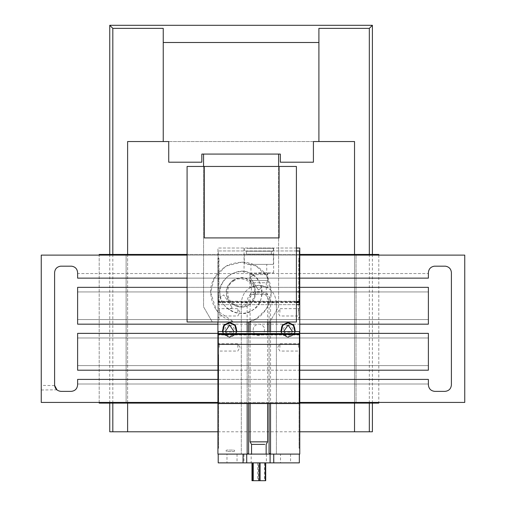 <?xml version="1.0" encoding="UTF-8"?>
<svg xmlns="http://www.w3.org/2000/svg" width="506" height="506" viewBox="0 0 506 506"><rect width="100%" height="100%" fill="white"/><g stroke="black" fill="none" stroke-linecap="round" stroke-linejoin="round"><path stroke-width="0.38" stroke-dasharray="2.53 1.9" d="M280.33 162.198L313.416 162.198L313.416 141.541L168.726 141.541L168.726 162.198L201.831 162.198L201.831 154.083L280.33 154.083L280.33 162.198M168.726 141.541L313.416 141.541M354.529 431.782L354.529 141.541L318.9 141.541L318.9 28.368M354.529 403.105L354.529 254.442M369.323 254.442L369.323 403.105M372.391 254.442L372.391 403.105M109.751 254.442L109.751 403.105M109.751 431.782L112.819 431.782M217.922 431.782L299.767 431.782M369.323 431.782L372.391 431.782M127.613 403.105L127.613 254.442M112.819 403.105L112.819 254.442M163.242 28.368L163.242 141.541L127.613 141.541L127.613 431.782M217.922 403.105L299.767 403.105M356.028 403.105L378.792 403.105L378.792 254.442L356.028 254.442L356.028 403.105L356.028 254.442L99.195 254.442L99.195 403.105L356.028 403.105M126.114 254.442L126.114 403.105L126.114 254.442M299.767 254.442L187.087 254.442M99.195 402.422L99.195 255.119M378.792 255.119L378.792 402.422M232.14 307.54L228.971 309.672C224.582 306.497 221.773 302.284 220.527 297.035L223.703 294.909L232.14 307.54M252.873 275.454L253.19 275.245C257.56 278.414 260.369 282.62 261.615 287.87C263.158 297.035 260.21 304.397 252.76 309.957C242.482 319.855 218.465 308.009 220.072 293.828C216.631 279.976 238.902 265.1 250.381 273.575C264.094 277.528 265.846 304.251 252.76 309.957C244.771 314.707 236.846 314.612 228.971 309.672L232.146 307.553L223.703 294.909L220.527 297.035C218.409 289.369 221.362 282.006 229.382 274.954C238.971 270.242 246.903 270.337 253.171 275.232L250.002 277.37L253.19 275.245L249.996 277.351L258.44 289.995L250.002 277.37L252.855 275.441M232.969 280.292C226.144 285.953 224.797 292.708 228.908 300.558C234.569 307.376 241.324 308.73 249.173 304.612C255.998 298.951 257.345 292.196 253.234 284.347C247.573 277.528 240.818 276.175 232.969 280.292M249.173 304.612C258.269 300.665 257.073 282.101 247.554 279.35C239.585 273.455 224.107 283.771 226.486 293.391C225.36 303.239 242.032 311.487 249.173 304.612M233.544 281.159C240.179 274.783 255.656 282.443 254.613 291.582C256.82 300.513 242.45 310.089 235.056 304.618C226.214 302.063 225.107 284.827 233.544 281.159M258.44 289.995L261.615 287.87L258.44 289.995M279.072 166.455L279.072 237.915L204.323 237.915L204.323 166.455M203.557 166.455L203.557 306.838L212.305 321.999L187.087 321.999L187.087 166.455L296.408 166.455L296.408 321.999L269.837 321.999L278.604 306.807L278.604 166.455M233.905 321.999L269.837 321.999L278.604 306.807L278.604 154.083L203.557 154.083L203.557 306.838L212.305 321.999L233.905 321.999C219.459 317.42 211.71 307.572 210.673 292.455C210.237 281.684 215.942 272.57 227.789 265.106C240.976 260.413 251.665 261.558 259.863 268.56C268.597 274.872 272.234 284.992 270.78 298.913C266.314 312.189 258.8 319.881 248.237 321.999L256.27 318.78L266.795 308.654L271.469 292.455L266.795 276.251L256.27 266.124L242.241 262.076L225.872 266.124L214.177 278.275L210.673 292.455L216.334 310.121L233.905 321.999M203.557 154.083L278.604 154.083M71.631 266.181L60.581 266.181C56.938 266.788 54.939 268.933 54.597 272.607L54.597 384.933C55.009 388.817 57.153 390.967 61.043 391.378L71.169 391.378C75.052 390.967 77.203 388.817 77.614 384.933L77.614 379.405L428.386 379.405L428.386 384.01L77.614 384.01L428.386 384.01L428.386 384.933C428.797 388.817 430.948 390.967 434.831 391.378L444.957 391.378C448.847 390.967 450.991 388.817 451.403 384.933L451.403 272.607C451.061 268.933 449.062 266.788 445.419 266.181L434.369 266.181C430.726 266.788 428.734 268.933 428.386 272.607L428.386 273.531L77.614 273.531L77.614 272.607C77.266 268.933 75.274 266.788 71.631 266.181M41.245 255.119L41.245 402.422L464.755 402.422L464.755 255.119L41.245 255.119M428.386 319.564L77.614 319.564L77.614 324.169L428.386 324.169L428.386 319.564L77.614 319.564L77.614 287.338L428.386 287.338L428.386 291.943L77.614 291.943L428.386 291.943L428.386 319.564M217.922 324.169L299.767 324.169M299.767 287.338L187.087 287.338M428.386 365.598L77.614 365.598L77.614 370.202L428.386 370.202L428.386 365.598L77.614 365.598L77.614 333.372L428.386 333.372L428.386 337.976L77.614 337.976L428.386 337.976L428.386 365.598M217.922 370.202L299.767 370.202M299.767 333.372L217.922 333.372M77.614 278.136L428.386 278.136L428.386 273.531L77.614 273.531L77.614 278.136M299.767 278.136L187.087 278.136M54.629 385.572L41.245 385.395L41.245 389.993L41.245 385.395M41.245 389.993L56.849 389.829M217.922 379.405L299.767 379.405M217.922 402.422L299.767 402.422M187.087 255.119L299.767 255.119M299.071 354.712L299.071 448.253L299.071 354.712L299.767 354.712L299.767 448.253L299.767 354.712M299.071 448.253L299.767 448.253M299.767 312.328L299.767 307.357L299.767 312.328M298.458 312.328L298.458 308.673L298.458 312.328M279.894 312.328L279.894 308.673L279.894 312.328M299.767 347.407L299.767 342.435L299.767 347.407M298.458 347.407L298.458 343.751L298.458 347.407M279.894 347.407L279.894 343.751L279.894 347.407M218.624 448.253L218.624 354.712L218.624 448.253L217.922 448.253L217.922 354.712L217.922 448.253M218.624 354.712L217.922 354.712M258.844 335.718C253.923 334.656 252.235 331.734 253.778 326.939C257.156 323.207 260.533 323.207 263.911 326.939C265.454 331.734 263.765 334.656 258.844 335.718C253.923 334.656 252.235 331.734 253.778 326.939C257.156 323.207 260.533 323.207 263.911 326.939C265.454 331.734 263.765 334.656 258.844 335.718M229.616 337.173C223.469 335.851 221.356 332.195 223.285 326.212C227.504 321.55 231.723 321.55 235.941 326.212C237.871 332.195 235.764 335.851 229.616 337.173C223.469 335.851 221.356 332.195 223.285 326.212C227.504 321.55 231.723 321.55 235.941 326.212C237.871 332.195 235.764 335.851 229.616 337.173M288.078 337.173C281.931 335.851 279.818 332.195 281.747 326.212C285.966 321.55 290.185 321.55 294.403 326.212C296.333 332.195 294.226 335.851 288.078 337.173C281.931 335.851 279.818 332.195 281.747 326.212C285.966 321.55 290.185 321.55 294.403 326.212C296.333 332.195 294.226 335.851 288.078 337.173M280.792 331.563L281.595 333.606L288.078 337.35L294.555 333.606L295.365 331.563M281.355 331.563L282.07 333.334L288.078 336.8L294.081 333.334L294.802 331.563M288.078 322.936C282.247 324.188 280.242 327.654 282.07 333.334C286.073 337.755 290.077 337.755 294.081 333.334C295.909 327.654 293.91 324.188 288.078 322.936M222.324 331.563L223.133 333.606L229.616 337.35L236.093 333.606L236.903 331.563M222.893 331.563L223.608 333.334L229.616 336.8L235.619 333.334L236.34 331.563M229.616 322.936C223.785 324.188 221.78 327.654 223.608 333.334C227.611 337.755 231.615 337.755 235.619 333.334C237.447 327.654 235.448 324.188 229.616 322.936M217.922 312.328L217.922 307.357L217.922 312.328M219.237 312.328L219.237 308.673L219.237 312.328M237.801 312.328L237.801 308.673L237.801 312.328M217.922 347.407L217.922 342.435L217.922 347.407M219.237 347.407L219.237 343.751L219.237 347.407M237.801 347.407L237.801 343.751L237.801 347.407M258.844 285.283C270.394 287.908 270.394 287.908 258.844 285.283C270.394 287.908 270.394 287.908 258.844 285.283C247.301 287.908 247.301 287.908 258.844 285.283C247.301 287.908 247.301 287.908 258.844 285.283M258.844 272.867L273.638 272.867L258.844 272.867M258.844 248.016L273.638 248.016L258.844 248.016M283.645 331.563L283.967 332.24L292.19 332.24L292.512 331.563M288.078 325.118C284.087 325.978 282.715 328.35 283.967 332.24C286.706 335.269 289.451 335.269 292.19 332.24C293.442 328.35 292.07 325.978 288.078 325.118M225.183 331.563L225.505 332.24L233.728 332.24L234.05 331.563M229.616 325.118C225.619 325.978 224.253 328.35 225.505 332.24C228.244 335.269 230.983 335.269 233.728 332.24C234.98 328.35 233.608 325.978 229.616 325.118M296.408 248.016L217.922 248.016L217.922 454.097L299.767 454.097L299.767 248.016L217.922 248.016L217.922 321.999M299.767 300.703L299.767 320.855L298.717 320.855L298.717 258.642L298.717 320.412L299.767 320.412L299.767 258.642L299.767 300.703L298.717 300.703M299.767 258.205L299.767 258.642L298.717 258.642L298.717 258.205L299.767 258.205M270.539 302.828L276.39 302.828L276.39 454.097L247.149 454.097L247.149 302.828C246.511 287.743 271.184 287.743 270.539 302.828L270.539 321.999M270.539 331.563L270.539 403.548M247.156 322.24L247.156 454.097L241.305 454.097L247.681 454.097L248.617 453.167L248.617 321.999M276.39 302.828C275.27 292.247 269.426 286.402 258.844 285.283C248.269 286.402 242.418 292.247 241.305 302.828C242.418 292.247 248.269 286.402 258.844 285.283C269.426 286.402 275.27 292.247 276.39 302.828L276.39 454.097L270.014 454.097L269.078 453.167L269.078 302.828C269.641 289.634 248.054 289.634 248.617 302.828C248.054 289.634 269.641 289.634 269.078 302.828L269.078 321.999M217.922 261.475L217.922 320.855L218.978 320.855L218.978 258.642L218.978 320.412L217.922 320.412L217.922 261.475L218.978 261.475M217.922 258.205L217.922 258.642L218.978 258.642L218.978 258.205L217.922 258.205M247.156 331.563L247.156 403.548M248.617 331.563L248.617 403.548M269.078 403.548L269.078 331.563M241.305 302.828L241.305 454.097L241.305 302.828L247.149 302.828M234 451.542L234.733 450.814L234 450.081L226.694 450.081L225.961 450.814L226.694 451.542L234 451.542L234.733 450.814L234 450.081L226.694 450.081L225.961 450.814L226.694 451.542L234 451.542M299.407 344.352L299.407 403.548L218.288 403.548L218.288 344.352L299.407 344.352L218.288 344.352L299.407 344.352L299.407 331.563L218.288 331.563L218.288 344.352M251.982 462.87L265.707 462.87M257.586 462.87L257.586 480.7L265.03 480.7L265.03 462.87M251.982 480.7L257.586 480.7M252.38 480.7L252.38 462.87M264.448 462.87L264.448 480.7M258.56 480.7L258.56 462.87M265.03 480.7L265.707 480.7M247.08 248.313L273.404 248.313L247.08 248.313M247.08 251.235L273.404 251.235L247.08 251.235M268.952 251.235L246.346 251.235L268.952 251.235M247.08 254.157L273.404 254.157L247.08 254.157M268.952 254.157L246.346 254.157L268.952 254.157M247.08 264.391L273.404 264.391L247.08 264.391M265.226 264.391L250.951 264.391L265.226 264.391M251.76 274.619L265.935 274.619L250.078 274.619L250.078 280.463L267.617 280.463L250.078 280.463L251.4 282.753L266.295 282.753L266.295 292.095L251.4 292.095L266.295 292.095L267.617 294.384L267.617 321.999M265.935 274.619L267.617 274.619L267.617 280.463L266.295 282.753M251.76 294.384L265.935 294.384L250.078 294.384L250.078 321.999M265.935 294.384L267.617 294.384M250.078 441.858L267.617 441.858M266.156 454.097L251.539 454.097M252.937 444.388L266.156 444.388M264.866 282.753L252.829 282.753M265.226 273.101L250.951 273.101L265.226 273.101M296.408 250.944L218.288 250.944L218.288 291.867L299.407 291.867L299.407 250.944L218.288 250.944L218.288 291.867L299.407 291.867L218.288 291.867L218.288 304.656L218.288 291.867L296.408 291.867M251.197 454.097L258.768 454.097L251.172 454.097L251.172 462.87L266.371 462.87L251.172 462.87M258.768 454.097C268.572 454.097 268.572 454.097 258.768 454.097C268.572 454.097 268.572 454.097 258.768 454.097M290.564 454.097L290.564 462.87L299.331 462.87L299.331 454.097L280.507 454.097L280.507 462.87L226.979 462.87L226.979 454.097L218.206 454.097L218.206 462.87L226.979 462.87M290.564 462.87L280.507 462.87M226.979 454.097L280.507 454.097M270.014 454.097L273.752 454.097M243.063 454.097L247.681 454.097M299.407 291.867L299.407 304.656L218.288 304.656L296.408 304.656M296.408 301.734L218.288 301.734L299.407 301.734L299.407 301.241L218.288 301.241M299.407 301.241L299.407 302.063M296.408 302.063L218.288 302.063M296.408 302.563L218.288 302.563M299.407 334.985L218.288 334.985L218.288 334.485L299.407 334.485L299.407 334.985L299.407 334.156M218.288 334.985L218.288 334.156M218.978 317.578L217.922 317.578M218.978 300.703L217.922 300.703M218.978 297.863L217.922 297.863M218.978 281.191L217.922 281.191M218.978 278.357L217.922 278.357M298.717 317.578L299.767 317.578M298.717 261.475L299.767 261.475M298.717 278.357L299.767 278.357M298.717 281.191L299.767 281.191M298.717 297.863L299.767 297.863M243.974 454.097L243.974 462.87M273.569 454.097L273.569 462.87M237.036 454.097L237.036 462.87M299.767 307.357L298.458 308.673L279.894 308.673L277.699 312.328L279.894 315.984L298.458 315.984L299.767 317.3M299.767 342.435L298.458 343.751L279.894 343.751L277.699 347.407L279.894 351.056L298.458 351.056L299.767 352.372M217.922 307.357L219.237 308.673L237.801 308.673L239.996 312.328L237.801 315.984L219.237 315.984L217.922 317.3M217.922 342.435L219.237 343.751L237.801 343.751L239.996 347.407L237.801 351.056L219.237 351.056L217.922 352.372M267.794 287.737L267.794 272.867M249.901 272.867L249.901 287.737M273.638 272.867L273.638 248.016M244.056 272.867L244.056 248.016M244.29 254.157L244.29 264.391M273.404 254.157L273.404 264.391M250.078 331.563L250.078 403.548M267.617 331.563L267.617 403.548M250.078 294.384L251.4 292.095L251.4 282.753M250.078 274.619L250.951 273.101L250.951 264.391M267.617 274.619L266.738 273.101L266.738 264.391M271.342 254.157L271.342 251.235M246.346 254.157L246.346 251.235M273.404 248.313L273.404 251.235M244.29 248.313L244.29 251.235M266.371 454.097L266.371 462.87"/><path stroke-width="0.76" d="M354.529 254.442L354.529 141.541L313.416 141.541L313.416 162.198L280.33 162.198L280.33 154.083L201.831 154.083L201.831 162.198L168.726 162.198L168.726 141.541L163.242 141.541L168.726 141.541M369.323 403.105L369.323 431.782L299.767 431.782L354.529 431.782L354.529 403.105M313.416 141.541L318.9 141.541L318.9 28.368L369.323 28.368L369.323 254.442M299.767 431.782L372.391 431.782L372.391 403.105M369.323 28.368L372.391 25.3L372.391 254.442M372.391 25.3L109.751 25.3L109.751 254.442M109.751 403.105L109.751 431.782L217.922 431.782M318.9 42.498L163.242 42.498L163.242 141.541L127.613 141.541L127.613 254.442M112.819 403.105L112.819 431.782L127.613 431.782L127.613 403.105M112.819 254.442L112.819 28.368L163.242 28.368L163.242 42.498M109.751 25.3L112.819 28.368M99.195 402.422L99.195 403.105L217.922 403.105M299.767 403.105L378.792 403.105L378.792 402.422M378.792 255.119L378.792 254.442L299.767 254.442M187.087 254.442L99.195 254.442L99.195 255.119M204.323 237.915L279.072 237.915L279.072 166.455L204.323 166.455L204.323 237.915M204.323 166.455L187.087 166.455L187.087 321.999L296.408 321.999L296.408 166.455L279.072 166.455M248.237 321.999L233.905 321.999L248.237 321.999M203.557 154.083L203.557 166.455M278.604 166.455L278.604 154.083M217.922 379.405L77.614 379.405L77.614 384.933C77.203 388.817 75.052 390.967 71.169 391.378L61.043 391.378C57.153 390.967 55.009 388.817 54.597 384.933L54.597 272.607C54.939 268.933 56.938 266.788 60.581 266.181L71.631 266.181C75.274 266.788 77.266 268.933 77.614 272.607L77.614 278.136L187.087 278.136M299.767 278.136L428.386 278.136L428.386 272.607C428.734 268.933 430.726 266.788 434.369 266.181L445.419 266.181C449.062 266.788 451.061 268.933 451.403 272.607L451.403 384.933C450.991 388.817 448.847 390.967 444.957 391.378L434.831 391.378C430.948 390.967 428.797 388.817 428.386 384.933L428.386 379.405L299.767 379.405M187.087 287.338L77.614 287.338L77.614 324.169L217.922 324.169M299.767 324.169L428.386 324.169L428.386 287.338L299.767 287.338M217.922 333.372L77.614 333.372L77.614 370.202L217.922 370.202M299.767 370.202L428.386 370.202L428.386 333.372L299.767 333.372M55.761 388.633L54.699 386.065M54.692 386.059L54.629 385.572M54.61 385.395L57.045 389.987M56.849 389.829L55.774 388.64M299.767 402.422L464.755 402.422L464.755 255.119L299.767 255.119M187.087 255.119L41.245 255.119L41.245 402.422L217.922 402.422M295.365 331.563L293.777 325.016L288.078 322.385L282.38 325.016L280.792 331.563M294.802 331.563L293.404 325.428L288.078 322.936L282.753 325.428L281.355 331.563M236.903 331.563L235.309 325.016L229.616 322.385L223.918 325.016L222.324 331.563M236.34 331.563L234.942 325.428L229.616 322.936L224.291 325.428L222.893 331.563M292.512 331.563L288.078 325.118L283.645 331.563M234.05 331.563L229.616 325.118L225.183 331.563M270.539 403.548L270.539 454.097L299.767 454.097L299.767 248.016L296.408 248.016M270.539 321.999L270.539 331.563M269.078 403.548L269.078 453.167L270.539 454.097M217.922 321.999L217.922 454.097L247.681 454.097L248.617 453.167L248.617 403.548M247.156 322.24L247.156 331.563M247.156 403.548L247.156 454.097M248.617 321.999L248.617 331.563M269.078 331.563L269.078 321.999M299.407 344.352L299.407 403.548L218.288 403.548L218.288 344.352L299.407 344.352L299.407 334.485L218.288 334.485L218.288 344.352M265.315 462.87L265.315 480.7L265.707 480.7L265.707 462.87L251.982 462.87L251.982 480.7L252.665 480.7L252.665 462.87M260.103 462.87L260.103 480.7L259.129 480.7L259.129 462.87M253.24 462.87L253.24 480.7L252.665 480.7M265.315 480.7L260.103 480.7M259.129 480.7L253.24 480.7M267.617 403.548L267.617 441.858L250.078 441.858L251.539 444.388L264.752 444.388M251.539 444.388L251.539 454.097L266.156 454.097L266.156 444.388L267.617 441.858M296.408 291.867L299.407 291.867L299.407 250.944L296.408 250.944M218.206 462.87L218.206 454.097L243.063 454.097L243.063 462.87L218.206 462.87M299.331 462.87L299.331 454.097L273.752 454.097L273.752 462.87L299.331 462.87M243.063 462.87L273.752 462.87M247.681 454.097L270.014 454.097M299.407 291.867L299.407 301.734L296.408 301.734M299.407 301.241L299.407 302.063L296.408 302.063M299.407 302.063L299.407 302.563L296.408 302.563M299.407 302.563L299.407 304.656L296.408 304.656M218.288 334.985L218.288 334.156L299.407 334.156L299.407 331.563L218.288 331.563L218.288 333.656L299.407 333.656M299.407 334.985L299.407 334.156M218.288 334.156L218.288 333.656M246.713 454.097L246.713 462.87M270.103 454.097L270.103 462.87M250.078 321.999L250.078 331.563M250.078 403.548L250.078 441.858M267.617 321.999L267.617 331.563"/></g></svg>
